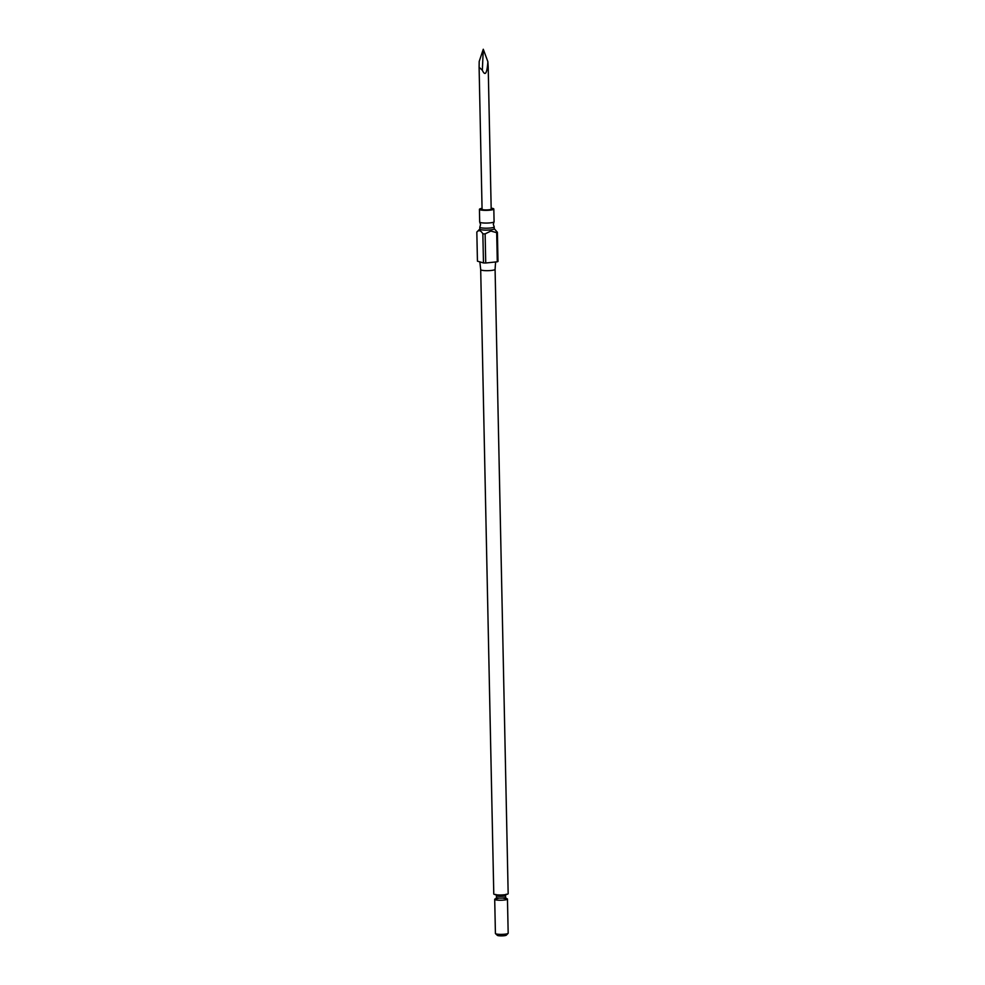 <?xml version="1.0" encoding="UTF-8"?>
<svg xmlns="http://www.w3.org/2000/svg" width="985" height="985" viewBox="0 0 985 985"><rect width="100%" height="100%" fill="white"/><g stroke="black" fill="none" stroke-linecap="round" stroke-linejoin="round"><path stroke-width="1.48" d="M491.158 208.18A7.19 1.17 178.8 0 1 493.817 209.029L494.088 221.724A7.19 1.17 178.8 0 1 494.039 221.859A7.19 1.17 178.8 0 1 490.222 222.856A7.19 1.17 178.8 0 1 479.757 222.167A7.19 1.17 178.8 0 1 479.695 222.031L479.436 209.325A7.19 1.17 178.8 0 1 482.059 208.364M479.757 222.167L480.569 224.58L479.855 227.03A7.19 1.17 -1.2 0 0 479.806 227.178A7.19 1.17 -1.2 0 0 490.333 227.991A7.19 1.17 -1.2 0 0 494.199 226.87A7.19 1.17 -1.2 0 0 494.15 226.735L493.325 224.321L494.039 221.859M508.088 933.374L506.327 935.159A4.556 0.739 178.8 0 1 503.938 935.75A4.556 0.739 178.8 0 1 497.351 935.356L495.517 933.645A6.378 1.034 -1.2 0 0 504.751 934.199A6.378 1.034 -1.2 0 0 508.088 933.374A6.378 1.034 -1.2 0 0 508.174 933.201L507.46 899.059A6.378 1.034 178.8 0 1 504.037 900.056A6.378 1.034 178.8 0 1 494.704 899.33A6.378 1.034 178.8 0 1 496.021 898.665M494.199 226.87L494.236 228.791A7.19 1.17 178.8 0 1 490.37 229.911A7.19 1.17 178.8 0 1 479.843 229.099L479.806 227.178M495.086 269.348A7.19 1.17 178.8 0 1 495.086 269.373A7.19 1.17 178.8 0 1 491.219 270.469A7.19 1.17 178.8 0 1 480.705 269.668A7.19 1.17 178.8 0 1 480.692 269.656L493.781 893.961A7.19 1.17 178.8 0 0 504.295 894.774A7.19 1.17 178.8 0 0 508.161 893.654L495.086 269.361M498.287 898.345L495.824 898.812L496.489 897.495A4.556 0.739 -1.2 0 0 503.15 898.012A4.556 0.739 -1.2 0 0 505.6 897.298L506.315 898.603L503.163 898.197A6.378 1.034 178.8 0 1 507.46 899.059M485.728 263.007L485.125 233.888L490.85 231.044L496.686 232.669L497.29 261.788L485.728 263.007A10.478 1.711 178.8 0 1 483.475 262.933L477.442 261.173L476.826 232.066L479.843 229M497.29 261.788A10.478 1.711 178.8 0 0 498.004 261.407L497.388 232.288A10.478 1.711 178.8 0 1 496.686 232.669M497.388 232.288L494.236 228.692M493.817 209.029A7.19 1.17 178.8 0 1 489.951 210.15A7.19 1.17 178.8 0 1 479.436 209.325M485.26 209.916A4.556 0.739 178.8 0 1 482.071 209.276L479.104 67.251L479.19 61.464L483.278 49.25L487.883 61.723L488.203 67.054L491.183 209.079A4.556 0.739 178.8 0 1 485.26 209.916M487.883 61.723C487.021 73.592 485.174 76.436 482.342 70.255L479.104 67.251M485.125 233.888A10.478 1.711 178.8 0 1 482.859 233.827L483.475 262.933M476.826 232.066C478.772 229.764 480.791 230.355 482.859 233.827M494.704 899.33L495.418 933.472A6.378 1.034 -1.2 0 0 495.517 933.645M482.342 70.255L483.278 49.25M505.6 897.298L505.564 895.513A4.556 0.739 178.8 0 1 503.113 896.215A4.556 0.739 178.8 0 1 496.452 895.697L496.489 897.495M495.726 894.405L496.452 895.697M495.086 269.373L495.59 261.961M480.705 269.668L479.843 261.875M505.564 895.513L506.228 894.183"/></g></svg>
